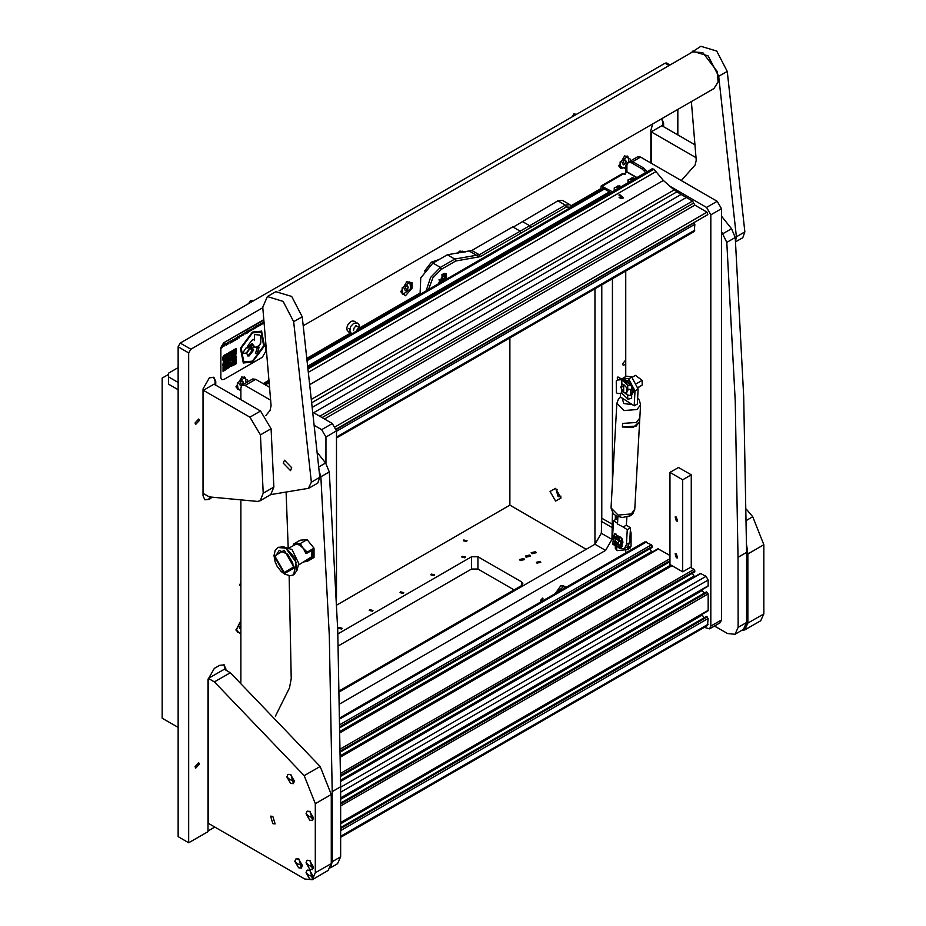 <?xml version="1.0" encoding="UTF-8"?>
<svg xmlns="http://www.w3.org/2000/svg" width="926" height="926" viewBox="0 0 926 926"><rect width="100%" height="100%" fill="white"/><g stroke="black" fill="none" stroke-linecap="round" stroke-linejoin="round"><path stroke-width="1.39" d="M543.064 598.937L542.671 598.069L540.402 600.465L540.796 601.333L543.064 598.937M199.414 420.416L198.777 419.003L195.05 422.927L195.687 424.34L199.414 420.416M199.414 764.193L198.777 762.781L195.05 766.705L195.687 768.117L199.414 764.193M434.514 663.282L432.048 664.718M465.234 251.999L459.863 251.015L457.236 253.249M412.128 282.824L406.699 281.701L400.854 291.84L405.461 295.776L412.024 288.183L412.128 282.824L411.491 285.081L412.024 288.183M240.829 620.686L236.037 630.085L240.829 633.963M566.457 587.107L560.878 585.579L555.287 593.554M630.34 160.985L630.525 159.237L624.668 155.857L618.823 165.986L625.733 168.636M247.566 381.987L247.74 380.239L241.894 376.859L236.037 386.987L240.829 390.865M625.733 364.254L623.163 365.342L622.55 363.964L625.733 360.006M240.829 586.482L239.765 584.966L240.829 582.222M262.834 307.675L190.849 349.229L188.73 352.91L178.093 346.775L180.223 343.095L665.076 63.165L666.581 63.014L670.019 65.005M178.093 346.775L178.093 836.664L188.73 842.799L188.73 352.91M339.599 691.734L594.955 544.303L601.333 533.249L601.807 518.236L601.807 284.872M215.735 385.204L215.735 381.524L213.871 377.391L209.357 377.843L202.979 388.885L202.979 495.711L204.843 499.832L209.357 499.392L211.799 497.412M204.53 499.635L209.357 499.392L208.72 499.021L210.966 497.25M652.761 123.934L650.828 130.323L650.828 162.988M663.583 126.642L663.583 122.961L661.662 118.794M677.832 134.872L677.832 109.453M226.048 670.239L224.185 664.88L219.67 665.319L214.357 668.398L207.968 679.441L207.968 831.687L188.73 842.799M419.547 293.322L359.728 327.85M350.78 333.024L307.212 358.177M269.107 380.169L263.158 383.607M424.594 271.04L431.354 262.151L439.213 259.5M600.742 188.707L571.041 205.861M339.854 703.864L605.581 550.438L611.97 539.383L612.445 512.738M612.445 481.763L612.445 278.738M611.97 527.45L601.333 521.315M207.968 830.946L214.774 827.022M662.947 126.272L662.947 122.591L661.592 118.829M215.098 384.834L215.098 381.153L213.536 377.229M225.412 669.868L223.849 664.718M178.093 367.645L168.52 373.178L168.52 384.221L178.093 389.753M178.093 382.38L168.52 376.859M168.52 374.405L162.143 378.086L162.143 718.182L178.093 727.385M555.554 488.338L550.032 491.532L555.554 501.116L561.087 497.922L555.554 488.338M557.07 489.46L556.098 489.646L558.158 496.602L560.23 496.799L560.878 496.047M556.41 489.507L558.748 496.267L560.508 496.602M509.832 337.978L509.832 505.168L586.285 549.303M594.897 288.866L594.897 544.326M446.76 279.039L446.066 273.552L443.068 273.853L439.364 283.321M513.236 227.159L557.903 200.792L562.406 200.352L569.849 204.646L571.516 207.019M522.252 221.383L529.695 225.678L565.346 205.097L569.849 204.646M426.087 290.984L430.648 277.453L440.406 267.406L454.782 259.106L479.274 254.777L529.695 225.678L531.211 227.252L480.339 256.629L455.661 261.051L441.47 269.246L432.87 277.858L428.356 289.676M570.995 207.32L566.399 206.938L531.211 227.252M441.47 269.246L440.406 267.406L432.963 263.111L447.339 254.8L454.782 259.106L455.661 261.051M447.339 254.8L471.832 250.483L512.738 226.87L520.18 231.164L520.794 233.271M432.963 263.111L420.774 277.962L420.091 294.445M529.718 555.068L525.355 556.121L526.107 557.163L530.471 556.121L529.718 555.068M535.564 551.699L531.2 552.741L531.952 553.783L536.316 552.741L535.564 551.699M523.873 558.447L519.509 559.489L520.262 560.531L524.625 559.489L523.873 558.447M536.999 563.147L536.362 562.256L540.09 561.364L540.726 562.256L536.999 563.147M462.259 556.271L465.465 557.035L464.91 557.799L461.704 557.035L462.259 556.271M431.423 574.074L434.63 574.838L434.074 575.602L430.868 574.838L431.423 574.074M400.588 591.876L403.794 592.64L403.238 593.404L400.032 592.64L400.588 591.876M369.752 609.678L372.958 610.442L372.414 611.206L369.196 610.442L369.752 609.678M338.916 627.481L342.122 628.245L341.578 629.009L338.36 628.245L338.916 627.481M463.845 539.997L467.063 540.772L466.507 541.536L463.301 540.772L463.845 539.997M339.576 690.634L521.535 585.579L522.854 583.739L521.535 581.898L477.943 556.734L471.554 556.734L337.932 633.882M336.821 605.06L509.832 505.168M338.337 645.92L471.554 569.004L477.943 569.004L514.092 589.874M615.651 515.62L615.373 516.523L616.693 518.363L617.792 518.479M615.373 545.576L615.373 548.447L617.341 550.657L627.458 549.604L628.395 546.062M617.746 519.231L617.341 518.734M630.34 530.343L631.046 533.075L630.155 533.584M628.395 547.544L631.046 546.004L631.046 533.075M631.046 546.004L630.12 548.076L627.458 549.604M617.839 543.296L615.13 540.321L616.485 543.527L617.839 543.296M615.026 540.634L616.056 538.7M617.121 538.087L619.344 539.43M618.626 544.048L616.774 543.666M619.61 538.11L616.427 536.629M621.462 543.412L621.52 542.231M619.598 539.43L617.063 538.052M617.202 544.233L618.742 545.113L617.202 544.233M615.142 543.041L617.191 544.222M613.278 537.74L613.116 541.305L614.829 542.289L615.269 538.886L612.989 536.756L620.432 541.05L620.721 542.046L618.73 540.888L618.209 547.405L620.293 548.609L620.188 547.162L618.302 546.074M618.73 540.888L616.82 539.036L615.269 538.886M616.971 544.094L614.922 545.507L614.621 543.944L612.746 542.867L612.85 544.303L614.922 545.507M619.714 536.559L621.902 538.434L621.994 546.548L620.293 548.609M616.542 544.314L615.836 545.101M618.857 544.615L620.559 545.599L620.188 547.162M621.589 540.194L621.589 538.619L619.76 536.582L619.621 539.059M621.566 540.564L621.682 546.815L620.513 548.215L620.698 540.691L613.22 535.841L612.352 535.969L612.989 536.756M620.432 541.05L612.352 535.969M620.721 542.046L620.559 545.599M613.116 541.305L612.746 542.867M616.068 537.474L614.1 536.339M614.123 536.27L616.114 537.034L616.647 535.517L616.311 537.624M616.322 535.703L615.975 534.395L614.389 533.77L614.146 535.899M614.829 542.289L614.621 543.944M615.119 541.698L614.91 544.037L615.697 545.032M615.582 538.712L615.084 539.557M614.575 533.712L616.299 534.209L616.647 535.517M563.749 585.95L560.404 585.88M565.288 587.779L564.05 586.1L555.82 593.253M561.295 590.093L559.813 590.95M240.829 621.311L236.628 629.379L238.075 632.585L240.829 632.597M236.061 629.53L237.797 632.389M240.829 625.328L239.973 626.381L239.973 628.511L240.829 628.58M239.973 627.735L240.829 628.222M627.539 156.228L624.205 156.158M628.974 161.772L627.851 156.378L620.073 162.05L620.86 168.486L625.733 167.108M618.846 165.43L620.582 168.3M625.27 160.059L623.429 161.124L622.515 163.497L623.429 164.805L625.27 163.74L626.196 161.367L625.27 160.059M624.599 160.441L626.196 161.367M622.943 162.397L625.27 163.74M244.765 377.218L241.42 377.148M246.2 382.774L245.066 377.368L237.287 383.04L238.075 389.487L240.829 389.499M236.061 386.431L237.797 389.29M242.496 381.049L240.656 382.114L239.73 384.487L240.656 385.795L242.496 384.741L243.411 382.369L242.496 381.049M241.813 381.443L243.411 382.369M240.158 383.387L242.496 384.741M462.734 251.374L459.389 251.305M463.799 252.219L463.035 251.525L457.895 253.145M409.57 282.071L406.225 282.002M410.658 288.657L409.871 282.222L402.104 287.893L402.879 294.329L410.658 288.657M400.865 291.285L402.602 294.144M407.301 285.902L405.461 286.967L404.535 289.34L405.461 290.648L407.301 289.583L408.227 287.21L407.301 285.902M406.63 286.296L408.227 287.21M404.963 288.241L407.301 289.583M356.105 331.392L358.212 327.989L359.716 327.839L360.33 328.95M356.151 331.358L360.272 328.985M445.603 279.71L446.355 276.862L443.068 274.953L440.521 282.65M438.97 282.476L439.896 283.009L439.04 279.478M441.679 274.918L445.267 273.957L446.355 276.619M443.126 281.145L444.816 278.344L444.816 276.434L443.068 276.33L441.32 279.177L441.32 281.087L443.01 281.215M441.389 279.212L442.732 277.152M704.443 627.342L709.548 628.847L710.798 626.103L710.798 214.797L706.55 207.424L669.128 185.825M627.759 162.663L625.733 165.685L625.733 172.56M625.733 271.063L625.733 376.558M625.733 549.905L625.733 552.891M706.55 207.424L717.175 201.289L640.618 157.084L632.643 161.691M710.798 626.103L721.435 619.957L721.435 208.651L710.798 214.797M626.983 162.93L637.609 156.795L640.618 157.084M717.175 201.289L721.435 208.651M721.435 619.957L720.185 622.712L709.548 628.847M270.716 400.252L245.077 385.447L242.068 385.158L240.829 387.913L240.829 399.696M240.829 501.116L240.829 682.288M325.894 463.301L325.894 437.014L321.635 429.652L314.701 425.647M242.068 385.158L252.705 379.012L255.715 379.313L245.077 385.447M321.635 429.652L332.272 423.518L313.324 412.568M269.697 387.381L255.715 379.313M332.272 423.518L336.52 430.879L325.894 437.014M336.52 598.115L336.52 430.879M676.35 553.91L675.147 553.783L676.35 557.834L677.554 557.95L676.35 553.91M676.35 517.067L675.147 516.951L676.35 521.002L677.554 521.118L676.35 517.067M691.236 474.841L691.236 566.92L682.728 571.828L669.973 564.466L669.973 472.376L682.728 479.749L691.236 474.841L678.469 467.468L669.973 472.376M682.728 571.828L682.728 479.749M336.52 438.033L694.222 231.523L694.847 224.37L694.002 222.9L336.346 429.386M652.321 547.15L340.247 727.327L652.228 547.359L652.321 546.294L651.464 544.824L644.971 541.791L340.097 717.8M651.95 552.243L649.867 548.713M669.973 555.496L657.888 548.817L340.317 732.165M694.847 571.712L340.664 776.196L694.755 571.909L694.002 569.374L690.483 567.349M694.477 576.794L692.405 573.275M707.29 586.262L708.135 585.764L708.135 580L706.017 576.308L700.415 573.368L340.675 781.058M703.968 593.3L701.954 589.746M707.29 610.813L708.135 610.327L708.135 593.867L706.225 592.154M703.968 617.862L701.954 614.297M340.699 837.347L707.522 625.571L708.135 618.429L706.225 616.704M632.747 161.749L631.162 162.675L628.152 162.374L629.749 161.46L632.747 161.749L643.558 168L647.158 171.704M645.688 169.886L644.091 170.801L645.561 172.618M644.091 170.801L641.973 168.914L643.558 168M631.162 162.675L641.973 168.914M628.152 162.374L626.902 165.129L626.902 171.761L624.251 174.03M600.742 190.143L601.252 185.883L622.515 173.602L624.784 174.343L625.305 174.03L624.251 173.417M602.34 189.217L602.444 187.839L610.824 192.677M601.252 185.883L612.422 191.763M619.309 197.574L621.149 198.639M622.781 198.407L618.915 195.039L619.529 194.437L623.383 197.817L622.781 198.407M652.355 168.937L653.976 169.18L663.352 180.477L674.14 189.923L311.854 399.083M313.555 412.707L686.34 197.481L692.509 201.046L694.847 205.097L324.401 418.969M621.716 198.685L619.054 197.226M312.722 407.046L681.027 194.414L674.14 189.923M676.767 191.96L312.224 402.428M335.305 426.747L707.036 212.135L694.847 205.097M681.027 194.414L686.34 197.481M707.036 212.135L707.788 214.658L336.277 429.097M618.093 187.978L619.031 187.943M619.668 187.573L620.385 186.855L619.355 186.103L617.573 186.045L616.207 187.121L617.237 187.932M618.487 188.256L617.468 188.163L619.124 185.802L620.489 187.098M615.003 190.27L614.274 187.828L619.401 185.779L621.253 186.658M614.019 188.846L614.76 190.409M619.286 187.793L618.487 187.839M623.603 392.242L623.603 386.038L620.929 387.589L623.603 392.242M626.937 388.063L626.601 392.844L624.622 392.798M628.349 389.406L626.601 392.844M632.111 377.287L635.491 375.331L642.216 380.32L642.216 385.066L638.118 387.438M636.938 383.364L642.216 380.32M642.216 385.066L638.141 387.693M620.941 387.253L621.902 384.695L624.251 384.938M617.468 379.683L617.329 377.785L618.394 377.171L631.069 384.846L628.268 385.285L621.392 379.232L617.688 379.637L616.218 380.991L616.369 392.728L617.804 393.492L621.821 393.168L628.071 399.21L631.671 398.342L631.671 394.707L631.046 395.518L628.071 395.668L624.425 392.636M624.425 385.297L628.071 389.244L631.046 389.383L631.671 388.48L631.046 383.977L617.885 377.021M617.804 379.984L621.821 379.66L628.071 385.702L631.671 384.846M616.322 381.338L616.322 392.462M631.115 389.348L630.733 393.226L631.671 394.696L630.618 394.187L631.671 394.696M625.663 393.064L628.499 395.414L630.629 395.321L630.687 389.545M631.046 393.944L630.629 395.321M616.218 380.991L617.688 379.637M630.78 393.677L631.289 389.221M631.671 386.304L632.817 391.189L631.671 394.742M631.671 394.904L634.032 390.494L630.085 381.408L622.77 379.197M622.978 379.313L629.9 383.318M631.914 179.991L632.852 179.957M633.488 179.586L634.206 178.868L633.187 178.116L631.405 178.058L630.027 179.135L631.057 179.945M632.308 180.281L631.289 180.188L632.944 177.815L634.322 179.112M628.823 182.283L628.094 179.841L633.222 177.792L635.074 178.672M627.84 180.859L628.58 182.422M633.106 179.818L632.319 179.852M714.455 626.022L727.477 633.534L734.989 634.275L738.103 627.388L738.08 557.29L746.587 552.382L746.611 622.469L743.497 629.367L734.989 634.275M721.435 231.546L726.748 242.427L735.221 401.34L738.08 557.29M721.435 216.059L731.563 228.664L735.256 237.519L743.728 396.421L746.587 552.382M330.837 866.956L332.202 861.736L332.179 791.637L340.687 786.73L340.699 856.828L337.585 863.715L330.524 867.789M319.238 471.207L320.847 476.774L329.309 635.687L332.179 791.637M317.456 452.814L325.651 463.012L329.355 471.866L337.816 630.768L340.687 786.73M275.404 716.284L289.444 687.937L291.285 678.677L289.144 575.683M288.264 548.204L286.134 493.083M741.286 630.641L744.793 629.969L747.907 623.094L747.907 553.956L746.576 544.662M747.907 623.094L763.857 613.88L763.857 544.743L747.907 553.956M763.857 613.88L760.744 620.767L744.793 629.969M746.356 509.138L752.745 516.754L763.857 544.743M272.834 823.7L270.577 816.119L272.834 816.338L275.091 823.932L272.834 823.7M208.396 678.457L208.396 823.341L304.735 878.959L312.247 879.7L315.361 872.813L315.361 803.675L304.249 775.687L214.357 681.895L230.296 672.693L224.347 669.255L208.396 678.457L214.357 681.895M304.249 775.687L320.199 766.485L230.296 672.693M320.199 766.485L331.311 794.473L315.361 803.675M315.361 872.813L331.311 863.611L331.311 794.473M331.311 863.611L328.198 870.486L312.247 879.7M651.256 163.231L651.256 131.793L661.882 125.658L694.963 144.757M651.256 131.793L695.97 157.617M249.881 417.198L203.396 390.367L203.396 493.5L209.357 496.938L257.521 501.452L260.148 500.758L263.25 493.245L273.876 487.111L271.121 428.703L260.484 434.838L249.881 417.198L260.507 411.051L271.121 428.703M273.876 487.111L270.786 494.611L308.381 488.338L311.31 482.18L293.669 321.704L283.136 301.355L267.348 296.609L262.81 307.189L271.144 405.75L270.033 410.473L265.75 415.681M203.396 390.367L214.033 384.221L260.507 411.051M263.25 493.245L260.484 434.838M279.085 290.706L692.775 51.868L702.846 52.62L717.118 71.256L718.101 81.951L713.981 88.583L303.288 325.697M309.18 488.002L317.687 483.094L319.817 477.272L302.177 316.796L291.644 296.447L275.855 291.702L267.348 296.609M291.713 467.746L284.456 460.234L283.217 463.127L290.475 470.651L291.713 467.746M735.557 241.836L742.733 237.693L744.863 231.87L727.223 71.395L716.689 51.046L700.901 46.3L689.928 53.511M735.522 241.327L736.355 236.778L718.715 76.302L708.182 55.954L692.393 51.208M691.375 101.64L696.19 160.348L695.079 165.071L681.247 180.547M622.376 426.979L622.573 423.413L622.376 426.979L636.116 426.11L639.553 421.666L639.739 418.193M622.573 423.413L636.312 422.545L639.75 418.101L639.553 421.666L633.523 427.21L622.376 426.967M620.559 393.191L620.351 396.93L634.148 405.877L637.343 404.037L638.164 389.07L634.981 390.922L634.148 405.877M634.981 390.922L628.604 378.908L631.798 377.067L628.604 378.908M628.395 378.769L623.163 378.04L622.203 378.873M631.798 377.067L638.164 389.07M623.163 378.04L626.358 376.199L631.59 376.928M621.531 544.303L622.909 542.196L621.902 538.619M626.902 517.148L626.335 525.135L623.152 526.975L617.48 524.023L617.885 516.65M617.515 523.329L613.498 520.713L616.681 518.873L617.735 519.555M620.848 548.609L624.46 548.493L626.462 544.511L627.284 529.66L630.479 527.82L626.335 525.135M627.284 529.66L623.152 526.975M613.498 520.713L612.665 535.598M626.462 544.511L629.657 542.671L630.479 527.82M619.61 536.559L616.681 536.397M612.665 536.409L613.197 539.464M616.207 545.067L618.012 546.907M629.657 542.671L627.643 546.653L624.46 548.493M306.031 872.616L309.805 879.156L312.444 879.445L313.578 876.98L309.805 870.44L307.108 870.185L306.031 872.616L308.925 875.313L313.578 876.98M312.571 879.364L310.048 870.29L307.224 870.116M284.27 573.657L294.364 567.823L284.27 550.333L274.165 556.167L284.27 573.657M293.866 574.676L297.003 570.277L294.977 558.042L286.169 547.995L283.46 546.815L278.078 547.335M297.003 570.277L298.728 563.321L292.026 549.535L283.46 546.815M306.529 553.077L305.974 553.412L303.138 548.18L299.688 545.113L296.227 544.187L288.495 548.273M293.334 567.233L284.27 572.476L275.196 556.757L279.189 550.38L287.65 554.234L292.685 562.939L293.334 567.233M298.265 565.196L311.819 556.665L311.912 550.333M303.959 561.908L307.212 561.33L305.811 560.311M305.811 552.949L307.004 553.169L307.212 552.116L303.138 548.18L300.302 543.516L293.392 544.141L293.334 545.472M307.212 561.33L314.041 557.394L314.041 548.18L307.212 552.116M293.392 544.141L300.209 540.194L307.131 539.58L300.302 543.516M307.131 539.58L314.041 548.18M307.004 553.169L312.652 549.905L312.652 557.267L307.004 560.531M311.715 556.723L312.652 557.267M252.08 343.581L247.578 347.979L248.828 347.759L252.08 343.581L255.055 347.424L256.062 347.366L259.153 345.838L260.738 343.071L260.738 335.825L259.72 335.062L254.581 334.575L254.581 340.166L253.84 339.367M254.997 347.389L259.037 345.78L260.634 343.014L260.634 335.768L259.662 335.038M257.278 347.551L255.495 353.558L257.278 353.385L259.06 347.377L257.278 347.551M255.449 353.524L257.173 353.327L259.014 347.354M261.028 332.052L252.347 332.874L241.073 348.083L243.769 361.939M252.451 361.117L263.725 345.907L261.086 332.087L252.451 332.943L241.177 348.141L243.827 361.973L252.451 361.117M252.451 332.04L240.459 348.222L243.272 362.934L252.451 362.02L264.454 345.838L261.63 331.126L252.451 332.04M243.225 362.899L252.347 361.962L264.327 345.826L261.583 331.103M255.599 327.306L254.592 328.51L255.09 326.901L255.599 327.931M258.331 325.061L258.331 326.357L257.463 326.739L257.335 325.628L257.787 326.531L258.331 325.061M260.831 323.614L261.294 324.644L260.808 323.996L260.414 325.153L260.056 324.424L259.569 325.639L260.831 323.614M254.28 327.399L254.28 328.695L253.411 329.077L253.284 327.966L253.736 328.869L254.28 327.399M251.791 330.154L252.15 328.915L251.27 329.413L252.254 328.753L251.293 330.188M249.592 330.096L249.592 331.404L248.029 332.202L247.913 331.068L248.318 332.006L249.592 330.096M246.663 331.786L246.663 333.094L245.112 333.892L244.985 332.758L245.39 333.696L246.663 331.786M243.202 333.788L243.202 335.085L242.346 335.478L242.218 334.355L242.658 335.27L243.202 333.788M239.591 337.18L239.452 335.953L240.471 335.548L239.452 337.133M238.457 337.851L238.769 336.462L238.167 337.828M236.906 337.423L236.767 339.286L236.906 337.423M234.093 340.872L233.398 340.918L234.591 339.136L233.306 340.374L234.683 338.939L233.41 340.918M231.442 340.583L231.581 342.273L230.539 341.486L230.4 342.967L230.4 341.185L231.442 341.972L231.442 340.583M228.872 342.064L228.815 343.882L228.155 342.794L227.495 344.634L227.298 342.979L227.576 344.09L228.166 342.47L228.734 343.43L228.872 342.064L228.71 343.754M222.367 347.644L222.24 345.896L223.421 345.861L222.367 346.868M263.945 320.083L224.023 342.597L220.839 348.13L220.839 377.6L221.777 379.66L224.023 379.44L262.301 357.332L265.496 351.811L265.496 337.492M225.296 360.445L225.736 359.647L225.296 360.445M228.004 359.415L228.421 358.686L228.004 359.415M222.981 365.469L223.479 364.636L222.981 365.469M223.039 366.974L223.421 365.816L223.039 366.974M223.56 365.666L224.358 364.682L223.56 365.666M223.953 364.335L225.296 363.559L223.953 364.335M226.65 355.445L227.055 353.674L226.152 356.279L223.907 356.487L223.421 357.864L222.992 357.019L222.992 360.168L223.907 359.647L222.992 364.323L225.145 362.726L225.145 362.135L223.907 362.842L223.907 361.73L224.451 359.936L226.199 358.929L226.546 361.325L225.713 360.758L224.81 361.823L225.713 361.892L225.713 362.888L227.113 361.534L226.696 363.409L228.433 362.865L227.518 362.321L227.553 358.154L228.525 358.663L229.822 357.911L229.822 358.941L231.222 357.1L230.759 358.455L232.137 358.188L232.137 359.624L233.028 357.089L234.359 357.911L234.787 355.526L233.942 356.012L233.942 354.959L235.76 352.852L231.662 354.704L232.542 350.641L231.72 351.116L232.137 352.285L231.211 352.818L231.662 351.533L230.759 352.042L230.273 353.408L230.273 354.415L231.222 353.362L231.222 354.392L229.822 355.202L230.273 357.031L228.942 357.262L229.405 355.954L227.101 357.702L227.518 356.579L226.615 355.468M227.588 353.825L228.514 352.829L227.588 353.825M227.588 354.913L228.421 353.801L227.588 354.913M228.907 353.524L229.775 352.088L228.907 353.524M224.393 356.14L224.833 354.947L224.393 356.14M223.479 356.66L223.953 355.457L223.479 356.66M228.977 355.688L229.347 355.005L228.977 355.688M225.354 356.14L226.187 354.16L225.354 356.14M227.588 356.441L228.421 354.959L227.588 356.441M230.285 352.262L230.724 351.544L230.285 352.262M229.347 354.855L229.775 353.639L229.347 354.855M229.845 353.605L230.285 352.841L229.845 353.605M228.514 354.855L228.815 354.195L228.514 354.855M223.004 371.28L226.187 369.439L226.187 365.701L223.004 367.541L223.004 371.28M233.051 365.481L236.211 363.652L236.211 359.913L233.051 361.742L233.051 365.481M233.051 353.929L236.211 352.111L236.211 348.373L233.051 350.202L233.051 353.929M232.137 362.772L232.553 362.066L232.137 362.772M231.674 362.541L232.137 361.788L231.674 362.541M231.187 363.316L231.616 362.61L231.187 363.316M230.736 363.085L231.187 362.332L230.736 363.085M234.857 358.049L235.273 357.332L234.857 358.049M233.028 359.114L233.896 358.165L233.028 359.114M233.931 359.138L234.764 358.107L233.931 359.138M234.405 360.48L236.234 358.848L234.405 360.48M228.93 362.02L229.382 361.209L228.93 362.02M227.09 364.161L227.564 363.397L227.09 364.161M228.016 360.966L228.016 362.008L228.907 361.013L228.016 360.966M228.49 359.161L228.49 360.179L229.347 359.682L228.49 359.161M227.09 365.191L227.53 364.416L227.09 365.191M233.028 358.084L233.468 357.355L233.028 358.084M233.028 361.267L233.468 360.48L233.028 361.267M235.736 354.415L236.211 353.582L235.736 354.415M234.44 355.167L234.857 354.426L234.44 355.167M228.49 368.085L229.382 367.043L228.49 368.085M228.016 367.796L228.433 367.078L228.016 367.796M226.673 369.092L227.981 367.853L226.673 369.092M231.674 366.21L232.495 365.214L231.674 366.21M230.296 364.335L230.701 363.142L230.296 364.335M226.639 363.339L223.953 366.511L226.639 364.925L226.639 363.339M234.868 355.48L234.868 356.522L235.736 356.024L235.736 354.484L234.868 355.48M229.37 361.834L228.502 362.83L228.907 363.652L227.611 363.918L228.502 364.844L229.428 363.791L229.845 365.712L228.907 365.214L228.039 366.21L229.37 366.974L231.176 365.469L231.176 364.45L232.542 364.682L232.148 362.83L230.273 365.469L229.37 361.834M230.308 359.126L229.37 359.67L229.845 361.464L231.616 359.346L230.273 360.677L230.308 359.126M232.148 359.647L232.148 361.661L233.908 359.219L232.576 359.983L232.021 359.207M235.331 357.286L234.81 359.172L236.176 357.83L236.176 356.29L235.331 357.286M226.65 366.465L226.685 368.004L227.981 367.263L227.507 365.932L228.444 364.925L226.65 365.504L226.65 366.465M221.615 348.107L221.835 346.127L221.441 348.072M224.844 343.905L224.844 345.687L223.826 346.092L224.844 343.905M226.361 345.294L225.631 343.928L227.101 343.083L226.361 345.294M230.215 340.988L229.116 341.74L230.215 340.988M232.982 340.398L232.854 341.544L232.762 340.085L232.148 340.606L231.998 342.041L232.484 339.935L232.982 341.462M236.292 337.782L236.431 339.483L235.378 338.685L235.239 340.166L235.239 338.384L236.292 339.182L236.292 337.782L236.431 339.483M237.299 339.02L237.808 336.659M239.151 336.126L239.012 338.036L239.151 336.126M241.917 335.212L240.91 336.416L241.42 334.795L241.917 335.825M243.665 334.83L243.526 333.603L244.533 333.198L243.526 334.784M247.034 333.406L247.531 331.045M250.877 330.466L250.02 330.964L250.448 329.587L250.784 330.408M262.602 322.584L263.077 323.614L262.59 322.966L262.197 324.123L261.838 323.394L261.352 324.609L262.602 322.584M258.782 324.795L258.643 326.172L258.782 324.795M256.629 327.179L255.9 327.758L256.467 325.628L256.039 326.635L257.058 326.438L256.039 327.677M264.165 322.561L263.134 323.591L263.597 322.017L264.142 322.26M262.301 320.5L224.023 342.597M220.839 348.13L220.839 377.6M262.093 320.384L263.933 319.991M221.673 379.591L220.631 377.472M220.631 348.002L223.814 342.481M252.242 350.908L248.967 356.024L253.585 350.132L250.9 347.84L252.242 350.908M247.983 356.024L251.988 350.908L250.448 347.921L246.64 353.188L247.983 356.024M252.277 348.627L254.222 346.775L252.925 345.085L250.714 347.204L252.277 348.627M254.002 339.518L251.895 340.305L247.879 345.618L247.485 347.875L246.073 348.002L242.218 353.57L246.432 353.119L250.228 347.644L248.828 347.759M254.106 339.576L254.581 340.166M252.196 348.546L254.118 346.706L252.891 345.109M242.253 353.5L246.351 353.072L250.101 347.655M247.936 355.92L251.907 350.861L250.414 347.968M248.909 355.943L253.504 350.086L250.923 347.875M225.296 360.318L225.62 359.705M228.004 359.288L228.317 358.756M222.981 365.353L223.363 364.705M223.039 366.846L223.316 365.886M223.56 365.538L224.254 364.74M224.428 364.474L225.192 363.617M226.65 355.329L226.939 353.732M227.588 353.709L228.409 352.887M227.588 354.785L228.317 353.871M228.907 353.408L229.671 352.158M224.393 356.012L224.729 355.005M223.479 356.545L223.849 355.515M225.354 356.012L226.083 354.23M227.588 356.313L228.317 355.017M230.285 352.146L230.62 351.614M229.347 354.727L229.671 353.697M229.845 353.477L230.18 352.899M223.004 371.152L226.083 369.381L226.083 365.77M225.736 366.499L223.398 367.726L223.502 370.539L225.736 369.254L225.736 366.499L223.502 367.784L223.502 370.539M233.051 365.353L236.107 363.594L236.107 359.983M235.841 360.665L233.352 361.973L233.456 364.786L235.841 363.42L235.841 360.665L233.456 362.031L233.456 364.786M233.051 353.813L236.107 352.042L236.107 348.431M235.725 349.229L233.352 350.479L233.456 353.119L235.725 351.799L235.725 349.229L233.456 350.549L233.456 353.119M223.953 369.532L225.134 368.849L225.134 367.39M225.238 368.907L225.238 367.333L223.953 368.073L223.953 369.648L225.134 368.849M233.965 363.744L235.204 363.038L235.204 361.58M235.308 363.096L235.308 361.522L233.965 362.298L233.965 363.872L235.204 363.038M233.965 352.204L235.204 351.498L235.204 350.005M235.308 351.556L235.308 349.935L233.965 350.711L233.965 352.331L235.204 351.498M231.662 354.704L232.438 350.711M234.868 354.299L235.655 352.91M233.942 356.012L234.868 353.929M234.359 356.811L234.683 355.584M233.942 358.038L234.683 356.626M232.137 359.08L233.526 356.799M231.222 358.594L232.137 358.188M229.822 358.813L231.222 357.1M228.525 358.536L229.822 357.911M227.113 359.959L228.028 357.876M227.518 362.321L227.819 359.543M227.599 363.224L228.328 362.355M226.696 363.293L227.599 362.888M225.713 362.76L227.113 361.534M224.451 360.33L226.199 358.929M223.907 362.842L224.705 360.191M222.992 364.207L225.03 362.193M222.992 360.052L223.907 359.647M223.421 357.864L223.305 356.834M227.101 356.823L226.997 355.792M227.101 357.702L227.414 356.649M228.942 357.262L229.301 356.012M230.273 354.299L231.222 353.362M231.211 352.818L231.558 351.591M232.148 354.889L230.62 356.707L231.569 356.29L232.576 357.343L233.479 354.693L231.72 356.128L232.148 354.889L231.569 355.225L230.724 356.776M233.479 354.693L231.72 356.012M231.975 356.672L232.079 357.633M233.479 355.7L232.982 356.568M231.222 354.901L230.724 355.758M226.65 356.51L225.215 357.228L225.319 358.79L226.65 358.015L226.65 356.51L225.319 357.286L225.319 358.79M224.856 357.552L223.803 358.038L223.907 359.126L224.856 357.552L223.907 359.126M225.736 357.968L226.083 357.355M232.137 362.645L232.449 362.135M231.674 362.425L232.021 361.846M231.187 363.189L231.512 362.668M230.736 362.957L231.083 362.39M234.857 357.934L235.169 357.39M233.028 358.987L233.792 358.223M233.931 359.01L234.66 358.165M234.405 360.353L236.13 358.906M228.93 361.904L229.278 361.279M227.09 364.045L227.46 363.455M228.016 361.881L228.791 360.527M228.49 360.052L229.243 359.276M227.09 365.064L227.426 364.474M233.028 357.957L233.352 357.413M233.028 361.152L233.352 360.538M235.736 354.299L236.107 353.651M234.44 355.04L234.753 354.484M228.49 367.958L229.278 367.101M228.016 367.68L228.328 367.136M226.673 368.965L227.877 367.911M231.674 366.083L232.391 365.272M230.296 364.219L230.586 363.2M226.083 365.122L226.534 363.409M223.953 366.383L226.083 364.74M234.868 356.406L235.632 354.554M229.845 364.751L229.741 361.615M230.273 365.469L230.157 364.566M232.102 364.809L232.438 363.177M229.37 366.858L231.65 364.184M228.039 366.499L228.93 366.106M228.502 364.717L229.428 363.791M229.822 360.411L230.609 358.466M229.845 361.337L231.512 358.987M232.148 361.545L233.792 359.276M234.81 359.056L236.072 357.772L236.072 356.36M227.507 366.962L228.34 364.983M226.685 367.877L227.865 366.754M221.731 346.185L221.835 347.262M222.263 345.873L222.448 346.718M222.367 346.463L223.143 345.653L222.263 346.405M224.74 343.974L224.844 345.687M223.791 345.641L224.59 344.831L223.687 345.583M226.708 343.882L226.28 345.166M226.534 344.044L226.361 344.947L226.534 344.044M227.345 342.944L227.472 344.403M228.132 342.516L228.734 343.43M231.477 340.56L231.581 342.273M230.539 342.886L230.539 341.486M230.412 341.173L231.442 341.972M232.38 340.05L232.148 340.606M232.044 340.548L232.137 341.96M233.85 339.935L233.306 340.247M234.822 339.402L234.695 339.981M234.648 340.074L233.989 340.814M235.378 340.085L235.378 338.685M235.25 338.384L236.292 339.182M236.79 337.492L236.906 339.205M239.047 336.184L239.151 337.955M239.487 335.941L239.672 336.775M239.591 336.52L240.366 335.721L239.487 336.462M240.957 335.362L241.049 336.335M243.098 333.846L243.202 335.085M242.253 334.344L242.369 335.177M243.55 333.591L243.735 334.425M243.665 334.17L244.441 333.36L243.55 334.112M246.559 331.855L246.663 333.094M245.02 332.747L245.159 333.673M245.784 332.295L245.934 333.221M249.488 330.165L249.592 331.404M247.948 331.057L248.087 331.983M248.712 330.605L248.862 331.531M250.008 330.513L250.761 329.702L249.904 330.443M254.164 327.457L254.28 328.695M253.319 327.954L253.446 328.788M262.556 322.665L263.077 323.614M261.803 323.093L262.127 323.996M260.785 323.695L261.294 324.644M260.032 324.112L260.356 325.026M258.678 324.852L258.782 326.091M258.227 325.119L258.331 326.357M257.37 325.605L257.497 326.45M255.923 326.496L256.108 327.295M256.039 327.04L256.803 326.241L255.923 326.982M254.731 328.441L254.754 327.503M263.586 322.063L263.91 322.966M286.886 776.856L290.671 783.396L293.31 783.674L294.445 781.208L290.671 774.668L287.963 774.425L286.886 776.856L289.78 779.542L294.445 781.208M293.426 783.604L290.903 774.53L288.09 774.356M306.031 813.688L309.805 820.228L312.444 820.505L313.578 818.04L309.805 811.5L307.108 811.257L306.031 813.688L308.925 816.373L313.578 818.04M312.571 820.436L310.048 811.361L307.224 811.188M294.862 861.261L298.635 867.801L301.286 868.079L302.42 865.625L298.635 859.085L295.938 858.83L294.862 861.261L297.755 863.946L302.42 865.625M301.401 868.009L298.878 858.934L296.065 858.761M306.031 862.8L309.805 869.34L312.444 869.618L313.578 867.153L309.805 860.613L307.108 860.37L306.031 862.8L308.925 865.486L313.578 867.153M312.571 869.549L310.048 860.474L307.224 860.3M248.677 303.578L250.402 300.591L248.712 303.554M253.4 300.846L250.402 300.591M571.909 116.954L574.039 113.736L571.955 116.931M576.643 114.222L573.634 113.967M601.333 533.249L611.97 539.383M594.955 544.303L605.581 550.438M669.139 65.514L665.076 63.165M180.223 343.095L190.849 349.229M601.807 518.236L612.445 524.382M411.491 285.081L412.024 285.382M662.947 122.591L663.583 122.961M215.098 381.153L215.735 381.524M225.412 668.641L226.048 669.012M566.399 206.938L565.346 205.097L557.903 200.792M471.832 250.483L479.274 254.777L480.339 256.629M477.793 257.578L477.098 255.599L469.656 251.305M417.464 294.526L418.193 295.533M417.869 295.73L417.128 294.723M521.535 581.898L521.535 585.579M477.943 556.734L477.943 569.004M471.554 556.734L471.554 569.004M616.693 550.287L616.693 545.634M620.767 546.282L621.682 546.815M442.211 278.24L444.33 279.467M441.517 279.351L443.508 280.497M441.216 280.601L441.795 280.925M444.052 276.793L444.781 277.221M336.52 437.014L694.847 230.146M694.847 224.37L336.52 431.25M265.287 384.834L269.304 382.519M307.478 360.48L604.47 189.008M308.115 365.886L609.47 191.89M340.699 836.34L708.135 624.193M340.699 830.564L708.135 618.429M340.699 828.596L707.29 616.947M340.699 827.74L706.55 616.519M340.699 823.793L702.325 615.014M340.699 822.462L708.135 610.327M340.687 806.014L708.135 593.867M340.687 804.046L707.29 592.397M340.687 803.189L706.55 591.969M340.687 799.242L702.325 590.452M340.687 797.911L708.135 585.764M340.687 792.147L708.135 580M340.687 787.227L706.017 576.308M340.675 781.463L701.017 573.425M340.675 780.132L694.049 576.122M340.664 775.34L694.847 570.844M340.652 773.372L694.002 569.374M340.571 756.97L671.987 565.636M340.56 755.651L670.829 564.964M340.525 751.715L669.973 561.515L340.525 751.715M340.513 750.859L669.973 560.658M340.502 748.914L669.973 558.691M340.317 732.559L658.479 548.875M340.305 731.239L651.51 551.56M340.236 726.47L652.321 546.294M340.201 724.526L651.464 544.824M340.12 718.808L646.464 541.93M636.984 177.572L626.902 171.761M623.719 173.729L602.444 185.999M626.798 171.947L636.764 177.699M653.976 169.18L308.439 368.675M319.725 416.272L692.509 201.046M308.821 372.009L655.805 171.68M663.352 180.477L310.222 384.348M310.222 384.383L663.363 180.489M322.063 417.626L693.678 203.072M617.573 187.885L617.573 186.045M616.878 187.411L616.878 186.705M618.522 187.804L618.522 185.964M627.747 395.46L627.747 398.967M627.747 385.459L627.747 388.966M621.821 379.66L621.821 384.753M621.821 390.413L621.821 393.168M621.496 379.579L621.496 385.019M621.496 389.846L621.496 393.087M630.629 384.232L630.629 385.459M631.405 179.899L631.405 178.058M630.699 179.424L630.699 178.718M632.354 179.829L632.354 177.989M738.103 627.388L746.611 622.469M726.748 242.427L735.256 237.519M723.056 233.572L731.563 228.664M332.202 861.736L340.699 856.828M320.847 476.774L329.355 471.866M318.833 466.947L325.651 463.012M746.46 520.377L752.745 516.754M302.177 316.796L293.669 321.704M319.817 477.272L311.31 482.18M727.223 71.395L718.715 76.302M744.863 231.87L736.355 236.778M634.715 509.196L633.071 513.467L630.317 515.817L622.376 517.541L616.38 516.014L613.267 513.745L610.998 507.876L618.128 515.041L631.243 513.976L634.715 509.196L640.514 404.697L639.241 400.113L637.655 398.273M610.998 507.876L616.785 403.389L623.916 410.554L637.03 409.489L640.514 404.697M622.307 398.192L623.638 403.493L632.203 404.616M294.063 574.571L296.089 562.151L285.764 548.238L277.869 547.451L275.242 550.137L273.946 555.565L275.091 561.908L277.106 566.261L281.157 571.469L284.641 574.132L290.023 575.74L293.658 574.803L296.089 562.151L285.764 548.238L278.275 547.22M417.418 295.984L416.179 295.267M350.306 332.365L348.581 331.913L347.134 330.235L346.81 327.792L347.898 324.54L350.722 321.577L352.517 320.952L354.67 321.368L355.92 322.642M351.903 333.811L350.109 331.959L349.796 329.517L350.873 326.253L353.697 323.301L357.644 323.081L359.091 324.76L359.346 327.63M353.454 330.594L354.033 328.001L355.503 326.427M615.373 519.625L615.373 516.523M616.485 543.527L617.121 543.898M614.991 540.958L614.991 540.217M616.427 536.548L617.862 535.714M621.52 544.199L622.457 543.666M564.05 586.1L563.471 585.753M238.075 632.585L237.496 632.238M627.851 156.378L627.261 156.031M620.86 168.486L620.27 168.15M245.066 377.368L244.487 377.032M238.075 389.487L237.496 389.14M463.035 251.525L462.456 251.189M409.871 282.222L409.292 281.886M402.879 294.329L402.301 293.993M350.445 329.436L348.847 328.51M359.716 327.839L355.873 325.628M441.447 280.138L442.443 280.717M445.267 273.957L444.237 273.367M442.975 276.399L443.681 276.805M264.408 384.325L269.223 381.547M307.363 359.519L603.59 188.499M340.699 827.589L706.318 616.496M340.699 822.867L707.892 610.871M340.687 803.039L706.318 591.945M340.687 798.316L707.892 586.32M340.664 776.347L694.755 571.909M340.56 756.565L671.639 565.427M340.525 751.866L669.973 561.665M340.247 727.477L652.228 547.359M707.788 214.658L336.288 429.143M652.622 168.544L308.277 367.344M616.959 187.434L616.959 186.531M621.902 384.695L622.747 384.209M620.929 387.589L620.929 386.848M630.78 179.447L630.78 178.544M270.786 494.611L260.148 500.758M616.785 403.389L618.441 399.106L620.64 397.104"/></g></svg>
